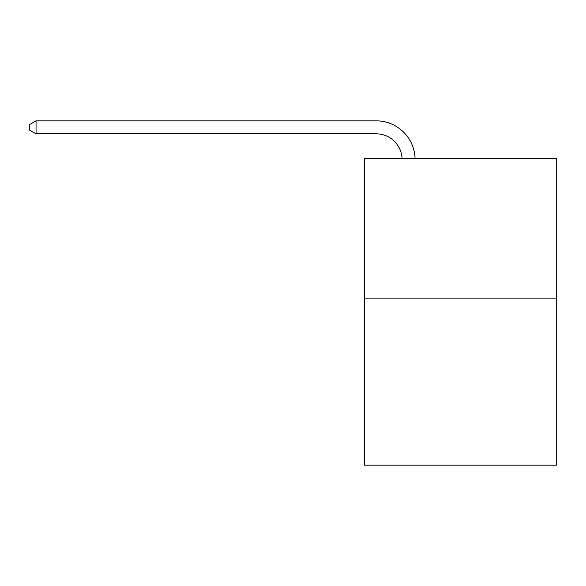 <?xml version="1.0" encoding="UTF-8"?>
<svg xmlns="http://www.w3.org/2000/svg" width="586" height="586" viewBox="0 0 586 586"><rect width="100%" height="100%" fill="white"/><g stroke="black" fill="none" stroke-linecap="round" stroke-linejoin="round"><path stroke-width="0.88" d="M556.7 298.897L556.7 158.601L364.448 158.601L364.448 465.174L556.7 465.174L556.7 298.897L364.448 298.897M376.139 133.82A25.982 25.982 0 0 1 402.091 158.601A25.982 25.982 0 0 0 376.139 133.82A25.982 25.982 0 0 1 402.091 158.601A25.982 25.982 0 0 0 376.139 133.82A25.982 25.982 0 0 1 402.091 158.601A25.982 25.982 0 0 0 376.139 133.82A25.982 25.982 0 0 1 402.091 158.601A25.982 25.982 0 0 0 376.139 133.82A25.982 25.982 0 0 1 402.091 158.601A25.982 25.982 0 0 0 376.139 133.82A25.982 25.982 0 0 1 402.091 158.601A25.982 25.982 0 0 0 376.139 133.82A25.982 25.982 0 0 1 402.091 158.601A25.982 25.982 0 0 0 376.139 133.82A25.982 25.982 0 0 1 402.091 158.601A25.982 25.982 0 0 0 376.139 133.82A25.982 25.982 0 0 1 402.091 158.601A25.982 25.982 0 0 0 376.139 133.82A25.982 25.982 0 0 1 402.091 158.601A25.982 25.982 0 0 0 376.139 133.82A25.982 25.982 0 0 1 402.091 158.601A25.982 25.982 0 0 0 376.139 133.82L36.054 133.82L29.3 129.924L29.3 124.723L36.054 120.826L376.139 120.826A38.969 38.969 0 0 1 415.086 158.601M36.054 133.82L36.054 120.826L376.139 120.826"/></g></svg>
